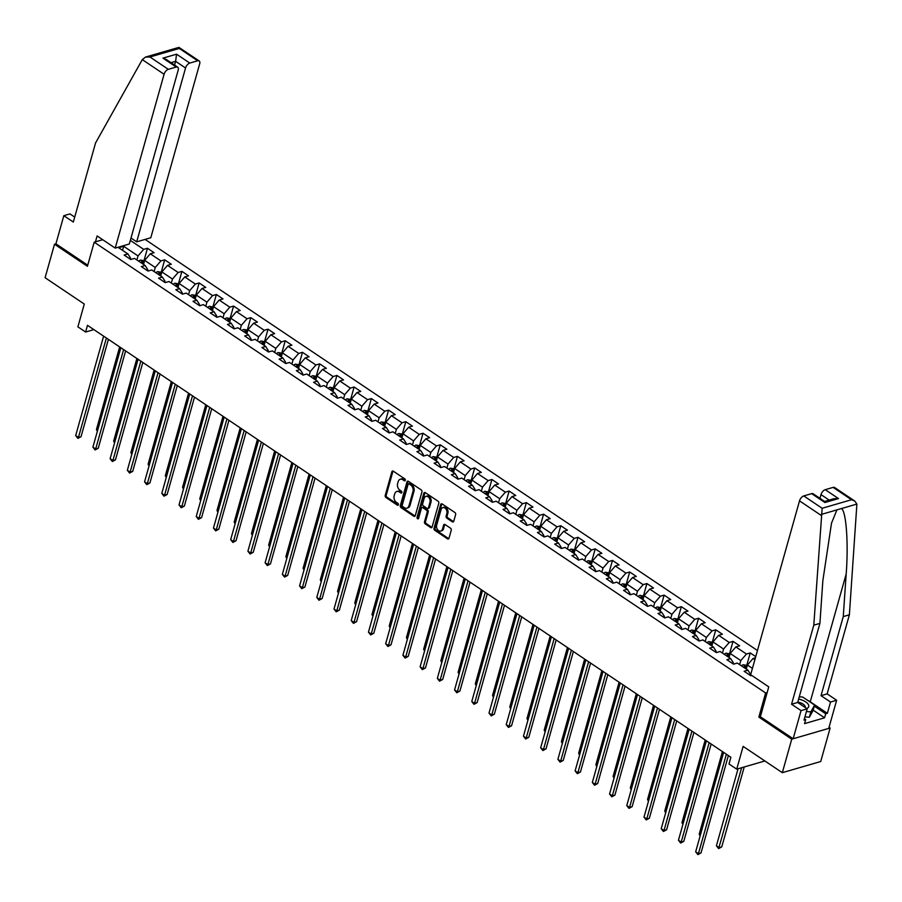 <?xml version="1.0" encoding="UTF-8"?>
<svg xmlns="http://www.w3.org/2000/svg" width="902" height="902" viewBox="0 0 902 902"><rect width="100%" height="100%" fill="white"/><g stroke="black" fill="none" stroke-linecap="round" stroke-linejoin="round"><path stroke-width="1.35" d="M405.325 480.338A1.071 0.778 -106.2 0 0 404.829 478.917L393.317 471.182A1.533 1.105 -106.2 0 0 391.863 471.769L385.21 495.457A1.533 1.105 -106.2 0 0 385.921 497.498L397.432 505.221A1.071 0.778 -106.2 0 0 397.951 503.384L396.463 502.38A4.905 3.54 -106.2 0 1 394.174 495.841L394.726 493.868A4.905 3.54 -106.2 0 1 396.835 491.489A4.905 3.54 -106.2 0 1 399.383 491.985L400.871 492.988A1.071 0.778 -106.2 0 0 401.39 491.15L399.902 490.147A4.905 3.54 -106.2 0 1 397.613 483.607L398.177 481.634A4.905 3.54 -106.2 0 1 400.274 479.255A4.905 3.54 -106.2 0 1 402.822 479.751L404.31 480.755A1.071 0.778 -106.2 0 0 405.325 480.338M452.308 521.818A1.533 1.105 -106.2 0 0 453.762 521.232L455.634 514.58A1.533 1.105 -106.2 0 0 454.924 512.539L442.138 503.959A1.533 1.105 -106.2 0 0 440.683 504.545L434.02 528.222A1.533 1.105 -106.2 0 0 434.741 530.275L447.527 538.855A1.533 1.105 -106.2 0 0 448.982 538.268L451.237 530.241A1.533 1.105 -106.2 0 0 450.515 528.2L445.047 524.524A1.533 1.105 -106.2 0 0 443.592 525.111L442.476 529.091A4.104 2.954 -106.2 0 1 440.717 531.075A4.104 2.954 -106.2 0 1 437.47 529.53A4.104 2.954 -106.2 0 1 436.681 525.201L441.055 509.607A4.104 2.954 -106.2 0 1 442.814 507.623A4.104 2.954 -106.2 0 1 446.062 509.168A4.104 2.954 -106.2 0 1 446.862 513.497L446.129 516.102A1.533 1.105 -106.2 0 0 446.84 518.143L452.308 521.818L453.345 521.514A1.533 1.105 -106.2 0 0 453.571 521.638M74.719 217.1L69.95 213.898L63.828 215.679L55.924 243.822L54.515 244.228L45.1 277.737L84.292 304.053L77.888 326.84L85.611 332.026L87.494 325.329L730.891 757.263L729.008 763.971L736.731 769.158L764.873 760.972M760.386 716.639L758.853 717.09L791.742 739.166L782.327 772.676L743.135 746.371L736.731 769.158M758.853 717.09L765.629 692.962L94.203 242.187L102.715 239.718M54.515 244.228L87.415 266.315L94.203 242.187M421.933 491.962A1.533 1.105 -106.2 0 0 421.223 489.91L408.437 481.33A1.533 1.105 -106.2 0 0 406.982 481.916L400.319 505.605A1.533 1.105 -106.2 0 0 401.04 507.646L413.826 516.226A1.533 1.105 -106.2 0 0 415.281 515.64L421.933 491.962M425.282 492.639L438.068 501.23A1.533 1.105 -106.2 0 1 438.789 503.271L432.126 526.948A1.533 1.105 -106.2 0 1 430.671 527.546L425.203 523.87A1.533 1.105 -106.2 0 1 424.492 521.83L427.187 512.223A1.533 1.105 -106.2 0 0 426.477 510.171L422.846 507.736A1.533 1.105 -106.2 0 0 421.392 508.322L418.584 518.323A1.071 0.778 -106.2 0 1 417.062 517.308L423.827 493.236A1.533 1.105 -106.2 0 1 425.282 492.639M791.742 739.166L830.133 728.004L820.719 761.513L782.327 772.676M767.174 692.51L765.629 692.962M757.454 650.522L145.087 239.413M751.738 675.429L750.746 675.722L744.116 671.28L747.905 670.175L737.306 663.06L733.518 664.165L726.899 659.712L730.676 658.618L720.089 651.503L716.301 652.597L709.671 648.155L713.459 647.05L702.861 639.935L699.073 641.04L692.454 636.587L696.243 635.493L685.644 628.378L681.856 629.472L675.226 625.03L679.014 623.925L668.416 616.81L664.627 617.915L658.009 613.473L661.797 612.368L651.199 605.253L647.411 606.358L640.781 601.905L644.569 600.8L633.971 593.685L630.182 594.79L623.564 590.348L627.352 589.243L616.754 582.128L612.965 583.233L606.347 578.78L610.124 577.686L599.526 570.56L595.748 571.665L589.119 567.223L592.907 566.118L582.309 559.003L578.52 560.108L571.902 555.655L575.69 554.561L565.092 547.446L561.303 548.54L554.674 544.098L558.462 542.993L547.864 535.878L544.075 536.983L537.457 532.53L541.245 531.436L530.647 524.321L526.858 525.415L520.228 520.973L524.017 519.868L513.418 512.753L509.63 513.858L503.012 509.416L506.8 508.311L496.201 501.196L492.413 502.301L485.795 497.848L489.572 496.743L478.973 489.628L475.196 490.733L468.566 486.291L472.355 485.186L461.756 478.071L457.968 479.176L451.35 474.723L455.138 473.618L444.539 466.503L440.751 467.608L434.121 463.166L437.91 462.061L427.311 454.946L423.523 456.051L416.904 451.598L420.693 450.504L410.094 443.389L406.306 444.483L399.676 440.041L403.465 438.936L392.866 431.821L389.078 432.926L382.459 428.473L386.248 427.379L375.649 420.264L371.861 421.358L365.242 416.916L369.019 415.811L358.421 408.696L354.644 409.801L348.014 405.359L351.803 404.254L341.204 397.139L337.416 398.233L330.797 393.791L334.574 392.686L323.987 385.571L320.199 386.676L313.569 382.234L317.357 381.129L306.759 374.014L302.971 375.119L296.352 370.666L300.14 369.561L289.542 362.446L285.754 363.551L279.124 359.109L282.912 358.004L272.314 350.889L268.525 351.994L261.907 347.541L265.695 346.447L255.097 339.332L251.308 340.426L244.679 335.984L248.467 334.879L237.869 327.764L234.092 328.869L227.462 324.416L231.25 323.322L220.652 316.207L216.863 317.301L210.245 312.859L214.022 311.754L203.424 304.639L199.646 305.744L193.017 301.291L196.805 300.197L186.207 293.082L182.418 294.176L175.8 289.734L179.588 288.629L168.99 281.514L165.201 282.619L158.572 278.177L162.36 277.072L151.761 269.957L147.973 271.062L141.355 266.609L145.143 265.504L134.545 258.389L130.756 259.494L124.126 255.052L127.915 253.947L118.004 247.295M130.339 240.394L143.689 249.358L147.477 248.253L154.095 252.707L150.307 253.8L160.906 260.915L164.694 259.821L171.324 264.263L167.535 265.368L178.134 272.483L181.922 271.378L188.541 275.832L184.752 276.925L195.351 284.04L199.139 282.946L205.769 287.388L201.98 288.493L212.579 295.608L216.367 294.503L222.986 298.945L219.197 300.05L229.796 307.165L233.584 306.071L240.203 310.513L236.425 311.618L247.024 318.733L250.801 317.628L257.431 322.07L253.642 323.175L264.241 330.29L268.029 329.185L274.648 333.639L270.859 334.743L281.458 341.858L285.246 340.753L291.876 345.195L288.088 346.3L298.686 353.415L302.474 352.31L309.093 356.764L305.304 357.857L315.903 364.983L319.691 363.878L326.321 368.32L322.533 369.425L333.131 376.54L336.92 375.435L343.538 379.889L339.75 380.982L350.348 388.097L354.136 387.003L360.755 391.445L356.978 392.55L367.576 399.665L371.353 398.56L377.983 403.014L374.195 404.107L384.793 411.222L388.582 410.128L395.2 414.57L391.412 415.675L402.01 422.79L405.799 421.685L412.428 426.127L408.64 427.232L419.238 434.347L423.027 433.242L429.645 437.695L425.857 438.8L436.455 445.915L440.244 444.81L446.873 449.252L443.085 450.357L453.683 457.472L457.472 456.367L464.09 460.821L460.302 461.914L470.9 469.04L474.689 467.935L481.318 472.377L477.53 473.482L488.129 480.597L491.906 479.492L498.535 483.946L494.747 485.039L505.345 492.154L509.134 491.06L515.752 495.502L511.975 496.607L522.562 503.722L526.351 502.617L532.981 507.071L529.192 508.164L539.791 515.279L543.579 514.185L550.197 518.627L546.409 519.732L557.008 526.847L560.796 525.742L567.426 530.184L563.637 531.289L574.236 538.404L578.024 537.299L584.643 541.752L580.854 542.857L591.453 549.972L595.241 548.867L601.871 553.309L598.082 554.414L608.681 561.529L612.469 560.424L619.088 564.877L615.299 565.982L625.898 573.097L629.686 571.992L636.305 576.434L632.527 577.539L643.126 584.654L646.903 583.549L653.533 588.003L649.744 589.096L660.343 596.211L664.131 595.117L670.75 599.559L666.961 600.664L677.56 607.779L681.348 606.674L687.978 611.128L684.19 612.221L694.788 619.336L698.576 618.242L705.195 622.684L701.406 623.789L712.005 630.904L715.793 629.799L722.423 634.241L718.635 635.346L729.233 642.461L733.022 641.367L739.64 645.809L735.852 646.914L746.45 654.029L750.238 652.924L755.741 656.622M755.414 657.795L753.08 658.471L754.884 659.678M752.426 668.405L747.42 665.045L746.281 669.081M750.25 675.395L750.543 674.335L747.905 670.175M747.42 665.045L753.08 658.471M729.064 657.524L730.192 653.476L740.79 660.591L739.663 664.639M733.022 663.827L733.326 662.767L730.676 658.618M740.79 660.591L746.45 654.029M730.192 653.476L735.852 646.914M711.836 645.967L712.975 641.92L723.573 649.034L722.434 653.082M715.805 652.27L716.098 651.21L713.459 647.05M723.573 649.034L729.233 642.461M712.975 641.92L718.635 635.346M694.619 634.399L695.758 630.351L706.356 637.466L705.217 641.514M698.588 640.713L698.881 639.642L696.243 635.493M706.356 637.466L712.005 630.904M695.758 630.351L701.406 623.789M677.391 622.842L678.529 618.795L689.128 625.909L687.989 629.957M681.36 629.145L681.664 628.085L679.014 623.925M689.128 625.909L694.788 619.336M678.529 618.795L684.19 612.221M660.174 611.274L661.313 607.226L671.911 614.352L670.772 618.389M664.143 617.588L664.436 616.517L661.797 612.368M671.911 614.352L677.56 607.779M661.313 607.226L666.961 600.664M642.946 599.717L644.084 595.67L654.683 602.784L653.544 606.832M646.914 606.02L647.219 604.96L644.569 600.8M654.683 602.784L660.343 596.211M644.084 595.67L649.744 589.096M625.729 588.149L626.867 584.113L637.466 591.227L636.327 595.264M629.697 594.463L629.991 593.392L627.352 589.243M637.466 591.227L643.126 584.654M626.867 584.113L632.527 577.539M608.512 576.592L609.639 572.544L620.238 579.659L619.11 583.707M612.469 582.895L612.774 581.835L610.124 577.686M620.238 579.659L625.898 573.097M609.639 572.544L615.299 565.982M591.284 565.024L592.422 560.988L603.021 568.102L601.882 572.15M595.252 571.338L595.546 570.267L592.907 566.118M603.021 568.102L608.681 561.529M592.422 560.988L598.082 554.414M574.067 553.467L575.205 549.419L585.804 556.534L584.665 560.582M578.024 559.77L578.329 558.71L575.69 554.561M585.804 556.534L591.453 549.972M575.205 549.419L580.854 542.857M556.838 541.91L557.977 537.863L568.576 544.977L567.437 549.025M560.807 548.213L561.112 547.153L558.462 542.993M568.576 544.977L574.236 538.404M557.977 537.863L563.637 531.289M539.621 530.342L540.76 526.294L551.359 533.409L550.22 537.457M543.59 536.645L543.883 535.585L541.245 531.436M551.359 533.409L557.008 526.847M540.76 526.294L546.409 519.732M522.393 518.785L523.532 514.738L534.131 521.852L532.992 525.9M526.362 525.088L526.667 524.028L524.017 519.868M534.131 521.852L539.791 515.279M523.532 514.738L529.192 508.164M505.176 507.217L506.315 503.169L516.914 510.284L515.775 514.332M509.145 513.531L509.438 512.46L506.8 508.311M516.914 510.284L522.562 503.722M506.315 503.169L511.975 496.607M487.959 495.66L489.087 491.613L499.685 498.727L498.547 502.775M491.917 501.963L492.221 500.903L489.572 496.743M499.685 498.727L505.345 492.154M489.087 491.613L494.747 485.039M470.731 484.092L471.87 480.056L482.469 487.17L481.33 491.207M474.7 490.406L474.993 489.335L472.355 485.186M482.469 487.17L488.129 480.597M471.87 480.056L477.53 473.482M453.514 472.535L454.653 468.488L465.24 475.602L464.113 479.65M457.472 478.838L457.776 477.778L455.138 473.618M465.24 475.602L470.9 469.04M454.653 468.488L460.302 461.914M436.286 460.967L437.425 456.931L448.023 464.045L446.885 468.082M440.255 467.281L440.559 466.21L437.91 462.061M448.023 464.045L453.683 457.472M437.425 456.931L443.085 450.357M419.069 449.41L420.208 445.362L430.806 452.477L429.668 456.525M423.038 455.713L423.331 454.653L420.693 450.504M430.806 452.477L436.455 445.915M420.208 445.362L425.857 438.8M401.841 437.853L402.98 433.806L413.578 440.92L412.44 444.968M405.81 444.156L406.114 443.096L403.465 438.936M413.578 440.92L419.238 434.347M402.98 433.806L408.64 427.232M384.624 426.285L385.763 422.237L396.361 429.352L395.223 433.4M388.593 432.588L388.886 431.528L386.248 427.379M396.361 429.352L402.01 422.79M385.763 422.237L391.412 415.675M367.396 414.728L368.535 410.681L379.133 417.795L377.994 421.843M371.365 421.031L371.669 419.971L369.019 415.811M379.133 417.795L384.793 411.222M368.535 410.681L374.195 404.107M350.179 403.16L351.318 399.112L361.916 406.227L360.777 410.275M354.148 409.474L354.441 408.403L351.803 404.254M361.916 406.227L367.576 399.665M351.318 399.112L356.978 392.55M332.962 391.603L334.09 387.556L344.688 394.67L343.561 398.718M336.92 397.906L337.224 396.846L334.574 392.686M344.688 394.67L350.348 388.097M334.09 387.556L339.75 380.982M315.734 380.035L316.873 375.999L327.471 383.113L326.332 387.15M319.703 386.349L319.996 385.278L317.357 381.129M327.471 383.113L333.131 376.54M316.873 375.999L322.533 369.425M298.517 368.478L299.656 364.431L310.254 371.545L309.115 375.593M302.486 374.781L302.779 373.721L300.14 369.561M310.254 371.545L315.903 364.983M299.656 364.431L305.304 357.857M281.289 356.91L282.427 352.874L293.026 359.988L291.887 364.025M285.257 363.224L285.562 362.153L282.912 358.004M293.026 359.988L298.686 353.415M282.427 352.874L288.088 346.3M264.072 345.353L265.211 341.306L275.809 348.42L274.67 352.468M268.041 351.656L268.334 350.596L265.695 346.447M275.809 348.42L281.458 341.858M265.211 341.306L270.859 334.743M246.844 333.796L247.982 329.749L258.581 336.863L257.442 340.911M250.812 340.099L251.117 339.039L248.467 334.879M258.581 336.863L264.241 330.29M247.982 329.749L253.642 323.175M229.627 322.228L230.765 318.18L241.364 325.295L240.225 329.343M233.595 328.531L233.889 327.471L231.25 323.322M241.364 325.295L247.024 318.733M230.765 318.18L236.425 311.618M212.41 310.671L213.537 306.624L224.136 313.738L223.008 317.786M216.367 316.974L216.672 315.914L214.022 311.754M224.136 313.738L229.796 307.165M213.537 306.624L219.197 300.05M195.182 299.103L196.32 295.055L206.919 302.17L205.78 306.218M199.15 305.417L199.443 304.346L196.805 300.197M206.919 302.17L212.579 295.608M196.32 295.055L201.98 288.493M177.965 287.546L179.103 283.499L189.702 290.613L188.563 294.661M181.922 293.849L182.227 292.789L179.588 288.629M189.702 290.613L195.351 284.04M179.103 283.499L184.752 276.925M160.736 275.978L161.875 271.93L172.474 279.056L171.335 283.093M164.705 282.292L165.01 281.221L162.36 277.072M172.474 279.056L178.134 272.483M161.875 271.93L167.535 265.368M143.519 264.421L144.658 260.374L155.257 267.488L154.118 271.536M147.488 270.724L147.781 269.664L145.143 265.504M155.257 267.488L160.906 260.915M144.658 260.374L150.307 253.8M122.537 250.339L123.675 246.291L138.029 255.931L136.89 259.968M130.26 259.167L130.564 258.096L127.915 253.947M138.029 255.931L143.689 249.358M118.681 247.746L123.675 246.291L123.766 245.615M830.133 728.004L829.051 727.271M85.611 332.026L93.887 329.613M144.038 260.475L147.477 248.253M161.266 272.043L164.694 259.821M178.483 283.6L181.922 271.378M195.7 295.168L199.139 282.946M212.928 306.725L216.367 294.503M230.145 318.282L233.584 306.071M247.374 329.85L250.801 317.628M264.59 341.407L268.029 329.185M281.819 352.975L285.246 340.753M299.036 364.532L302.474 352.31M316.252 376.1L319.691 363.878M333.481 387.657L336.92 375.435M350.698 399.225L354.136 387.003M367.926 410.782L371.353 398.56M385.143 422.35L388.582 410.128M402.371 433.907L405.799 421.685M419.588 445.464L423.027 433.242M436.816 457.032L440.244 444.81M454.033 468.589L457.472 456.367M471.25 480.157L474.689 467.935M488.478 491.714L491.906 479.492M505.695 503.282L509.134 491.06M522.923 514.839L526.351 502.617M540.14 526.407L543.579 514.185M557.368 537.964L560.796 525.742M574.585 549.521L578.024 537.299M591.802 561.089L595.241 548.867M609.03 572.646L612.469 560.424M626.247 584.214L629.686 571.992M643.476 595.771L646.903 583.549M660.692 607.339L664.131 595.117M677.921 618.896L681.348 606.674M695.138 630.464L698.576 618.242M712.354 642.021L715.793 629.799M729.583 653.578L733.022 641.367M746.8 665.146L750.238 652.924M405.302 480.416L403.859 479.447A4.905 3.54 -106.2 0 0 401.311 478.951L400.274 479.255M396.835 491.489L397.872 491.184A4.905 3.54 -106.2 0 1 400.42 491.691L401.864 492.661M393.092 471.058A1.533 1.105 -106.2 0 0 392.9 471.464L386.248 495.153A1.533 1.105 -106.2 0 0 386.958 497.194L398.425 504.894M408.211 481.217A1.533 1.105 -106.2 0 0 408.02 481.612L401.356 505.3A1.533 1.105 -106.2 0 0 402.078 507.341L414.864 515.921A1.533 1.105 -106.2 0 0 415.089 516.045M409.102 483.968A1.071 0.778 -106.2 0 0 408.087 484.385L402.247 505.176A1.071 0.778 -106.2 0 0 402.743 506.597L404.322 507.657A4.905 3.54 -106.2 0 0 406.87 508.153A4.905 3.54 -106.2 0 0 408.967 505.774L412.958 491.567A4.905 3.54 -106.2 0 0 410.681 485.028L409.102 483.968L410.139 483.675A1.071 0.778 -106.2 0 0 409.587 483.562L408.55 483.867M406.87 508.153L407.907 507.849A4.905 3.54 -106.2 0 0 410.004 505.47L408.967 505.774M410.139 483.675L411.718 484.724A4.905 3.54 -106.2 0 1 413.995 491.263L410.004 505.47M422.046 507.589L423.083 507.285A1.533 1.105 -106.2 0 1 423.884 507.443L427.514 509.878A1.533 1.105 -106.2 0 1 428.224 511.919L425.53 521.525A1.533 1.105 -106.2 0 0 426.24 523.566L431.708 527.242A1.533 1.105 -106.2 0 0 431.934 527.354M425.056 492.526A1.533 1.105 -106.2 0 0 424.865 492.932L418.1 517.004A1.071 0.778 -106.2 0 0 418.551 518.402M429.983 502.256A4.104 2.954 -106.2 0 0 429.194 497.915A4.104 2.954 -106.2 0 0 425.947 496.371A4.104 2.954 -106.2 0 0 424.188 498.366L422.643 503.857A1.533 1.105 -106.2 0 0 423.365 505.898L426.996 508.333A1.533 1.105 -106.2 0 0 428.45 507.747L429.983 502.256L431.021 501.952A4.104 2.954 -106.2 0 0 430.231 497.611A4.104 2.954 -106.2 0 0 426.984 496.066L425.947 496.371M427.785 508.491L428.822 508.187A1.533 1.105 -106.2 0 0 429.487 507.443L428.45 507.747M431.021 501.952L429.487 507.443M442.814 507.623L443.852 507.319A4.104 2.954 -106.2 0 1 447.099 508.863A4.104 2.954 -106.2 0 1 447.899 513.193L447.166 515.797A1.533 1.105 -106.2 0 0 447.877 517.838L453.345 521.514M440.717 531.075L441.755 530.782A4.104 2.954 -106.2 0 0 443.513 528.786L442.476 529.091M444.821 524.4A1.533 1.105 -106.2 0 0 444.63 524.806L443.513 528.786M441.912 503.835A1.533 1.105 -106.2 0 0 441.721 504.241L435.057 527.929A1.533 1.105 -106.2 0 0 435.779 529.97L448.565 538.55A1.533 1.105 -106.2 0 0 448.79 538.674M144.534 260.813L140.475 260.08A4.138 2.165 123.9 0 0 138.728 261.208M142.155 263.497A4.138 2.165 -56.1 0 1 143.068 262.775L141.749 261.884A4.138 2.165 123.9 0 0 140.825 262.617M119.662 346.92L96.435 429.544L97.63 430.344M97.36 431.28L96.435 429.544M106.391 338.013L78.44 437.436L75.678 435.587L103.629 336.153M108.398 339.355L81.033 436.681L78.44 437.436L77.899 438.395L75.678 435.587M81.033 436.681L77.899 438.395M806.681 708.498A10.147 4.589 15.7 0 0 808.384 704.575A10.147 4.589 15.7 0 0 798.642 699.073M805.148 707.472A6.945 3.146 15.7 0 0 805.193 707.337A6.945 3.146 15.7 0 0 804.956 705.939A6.945 3.146 15.7 0 0 797.796 702.083M799.285 696.795L802.69 697.043L814.607 705.048L813.108 710.415L809.365 717.237L804.911 716.898M814.607 705.048L810.875 711.87L806.422 711.531M809.365 717.237L810.875 711.87M142.291 59.622L145.47 57.097L149.946 56.984L168.324 69.33A4.679 2.458 123.9 0 0 164.085 74.257L142.291 59.622L95.556 142.967L73.321 222.05L63.828 215.679M131.004 238.038L136.687 241.849L150.803 237.745L199.669 63.895A4.679 2.458 123.9 0 0 199.162 60.919A4.679 2.458 123.9 0 0 197.685 60.784L189.803 63.072A4.679 2.458 123.9 0 0 185.553 68L175.619 61.336L176.555 54.188L189.803 63.072M136.687 241.849L185.553 68M95.454 241.826L97.112 235.952L115.219 248.106L129.324 243.991L178.19 70.153A4.679 2.458 123.9 0 0 177.694 67.165A4.679 2.458 123.9 0 0 176.206 67.03L168.324 69.33M115.219 248.106L164.085 74.257M55.924 243.822L87.731 265.188M174.571 65.068L175.619 61.336L171.008 62.678M176.206 67.03L162.958 58.134L166.205 59.453L177.694 67.165M197.685 60.784L179.306 48.449L178.246 48.46M199.162 60.919L178.9 47.378L145.47 57.097M807.064 699.986A17.566 7.938 -164.3 0 1 810.244 701.812L827.359 713.302L830.528 702.038L821.034 695.668L843.257 616.585L849.38 614.803L856.889 504.071L854.746 501.038L851.511 499.731L833.121 487.384A4.679 2.458 -56.1 0 1 834.609 487.52L854.746 501.038M843.257 616.585L846.177 573.976C848.579 543.613 846.223 511.073 841.442 508.559L836.921 509.878L831.509 523.149L822.838 580.775L819.918 623.383L797.684 702.466L807.177 708.837L804.02 720.089L805.678 719.616L804.539 723.629L824.563 717.812L825.702 713.786L814.303 706.142M830.528 702.038L836.639 700.256L828.735 728.41L793.151 738.761L760.363 716.752L768.763 686.862L750.656 674.707L799.522 500.858A4.679 2.458 -56.1 0 1 803.761 495.931L811.653 493.642A4.679 2.458 -56.1 0 1 813.13 493.766L824.62 501.478L824.902 502.527L811.653 493.642M821.034 695.668L827.145 693.886L836.639 700.256M849.38 614.803L827.145 693.886M803.761 495.931L822.15 508.277L813.796 625.165L791.561 704.236L801.055 710.618L807.177 708.837M801.055 710.618L793.151 738.761M827.359 713.302L825.702 713.786M791.561 704.236L797.684 702.466M813.796 625.165L819.918 623.383M829.175 500.103L821 494.612A4.679 2.458 -56.1 0 1 825.24 489.685L833.121 487.384M821 494.612L819.952 498.344M804.392 718.747L805.678 719.616M824.563 717.812L813.176 710.156M825.24 489.685L838.488 498.58L834.012 498.693L824.563 501.444M161.751 272.37L157.692 271.637A4.138 2.165 123.9 0 0 155.945 272.765M159.372 275.065A4.138 2.165 -56.1 0 1 160.297 274.332L158.966 273.441A4.138 2.165 123.9 0 0 158.053 274.174M136.879 358.477L113.652 441.112L114.847 441.912M114.588 442.837L113.652 441.112M178.979 283.927L174.92 283.205A4.138 2.165 123.9 0 0 173.173 284.333M176.589 286.622A4.138 2.165 -56.1 0 1 177.514 285.889L176.194 285.009A4.138 2.165 123.9 0 0 175.27 285.731M154.107 370.045L130.88 452.669L132.064 453.469M131.805 454.394L130.88 452.669M123.608 349.57L95.668 448.993L92.906 447.144L120.857 347.721M125.615 350.912L98.262 448.238L95.668 448.993L95.127 449.951L92.906 447.144M98.262 448.238L95.127 449.951M140.836 361.138L112.885 460.561L110.123 458.701L138.074 359.278M142.832 362.48L115.479 459.806L112.885 460.561L112.344 461.52L110.123 458.701M115.479 459.806L112.344 461.52M196.196 295.495L192.137 294.762A4.138 2.165 123.9 0 0 190.39 295.89M193.817 298.19A4.138 2.165 -56.1 0 1 194.731 297.457L193.411 296.566A4.138 2.165 123.9 0 0 192.487 297.299M171.324 381.602L148.097 464.226L149.292 465.037M149.033 465.962L148.097 464.226M213.424 307.052L209.365 306.33A4.138 2.165 123.9 0 0 207.618 307.447M211.034 309.747A4.138 2.165 -56.1 0 1 211.959 309.014L210.628 308.123A4.138 2.165 123.9 0 0 209.715 308.856M188.541 393.159L165.314 475.794L166.509 476.594M166.25 477.519L165.314 475.794M230.641 318.62L226.582 317.887A4.138 2.165 123.9 0 0 224.835 319.015M228.262 321.315A4.138 2.165 -56.1 0 1 229.176 320.582L227.856 319.691A4.138 2.165 123.9 0 0 226.932 320.424M205.769 404.727L182.542 487.351L183.737 488.151M183.478 489.087L182.542 487.351M158.053 372.695L130.102 472.118L127.351 470.269L155.291 370.846M160.06 374.037L132.707 471.363L130.102 472.118L129.572 473.076L127.351 470.269M132.707 471.363L129.572 473.076M175.281 384.252L147.33 483.686L144.568 481.826L172.519 382.403M177.277 385.605L149.924 482.931L147.33 483.686L146.789 484.645L144.568 481.826M149.924 482.931L146.789 484.645M192.498 395.82L164.547 495.243L161.796 493.394L189.736 393.971M194.505 397.162L167.141 494.488L164.547 495.243L164.006 496.201L161.796 493.394M167.141 494.488L164.006 496.201M247.858 330.177L243.799 329.455A4.138 2.165 123.9 0 0 242.063 330.572M245.479 332.872A4.138 2.165 -56.1 0 1 246.404 332.139L245.073 331.248A4.138 2.165 123.9 0 0 244.16 331.981M222.986 416.284L199.759 498.919L200.954 499.719M200.695 500.644L199.759 498.919M209.715 407.377L181.776 506.811L179.013 504.951L206.964 405.528M211.722 408.73L184.369 506.056L181.776 506.811L181.234 507.77L179.013 504.951M184.369 506.056L181.234 507.77M265.087 341.745L261.028 341.012A4.138 2.165 123.9 0 0 259.28 342.14M262.707 344.44A4.138 2.165 -56.1 0 1 263.621 343.707L262.302 342.816A4.138 2.165 123.9 0 0 261.377 343.549M240.214 427.852L216.987 510.476L218.183 511.276M217.912 512.212L216.987 510.476M226.943 418.945L198.992 518.368L196.23 516.519L224.181 417.085M228.95 420.287L201.586 517.613L198.992 518.368L198.451 519.327L196.23 516.519M201.586 517.613L198.451 519.327M282.303 353.302L278.244 352.581A4.138 2.165 123.9 0 0 276.508 353.697M279.924 355.997A4.138 2.165 -56.1 0 1 280.849 355.264L279.519 354.373A4.138 2.165 123.9 0 0 278.605 355.106M257.431 439.409L234.204 522.044L235.399 522.844M235.14 523.769L234.204 522.044M244.16 430.502L216.221 529.925L213.458 528.076L241.409 428.653M246.167 431.844L218.814 529.181L216.221 529.925L215.679 530.895L213.458 528.076M218.814 529.181L215.679 530.895M299.532 364.87L295.473 364.137A4.138 2.165 123.9 0 0 293.725 365.265M297.141 367.554A4.138 2.165 -56.1 0 1 298.066 366.832L296.747 365.941A4.138 2.165 123.9 0 0 295.822 366.674M274.659 450.977L251.432 533.601L252.616 534.401M252.357 535.337L251.432 533.601M261.388 442.07L233.438 541.493L230.675 539.644L258.626 440.21M263.384 443.412L236.031 540.738L233.438 541.493L232.896 542.452L230.675 539.644M236.031 540.738L232.896 542.452M316.749 376.427L312.69 375.706A4.138 2.165 123.9 0 0 310.942 376.822M314.37 379.122A4.138 2.165 -56.1 0 1 315.294 378.389L313.964 377.498A4.138 2.165 123.9 0 0 313.039 378.231M291.876 462.534L268.649 545.169L269.845 545.969M269.585 546.894L268.649 545.169M278.605 453.627L250.666 553.05L247.903 551.201L275.843 451.778M280.612 454.969L253.259 552.295L250.666 553.05L250.125 554.02L247.903 551.201M253.259 552.295L250.125 554.02M333.977 387.995L329.918 387.262A4.138 2.165 123.9 0 0 328.17 388.39M331.586 390.679A4.138 2.165 -56.1 0 1 332.511 389.946L331.181 389.066A4.138 2.165 123.9 0 0 330.267 389.788M309.093 474.102L285.866 556.726L287.061 557.526M286.802 558.462L285.866 556.726M295.833 465.195L267.883 564.618L265.12 562.758L293.071 463.335M297.829 466.537L270.476 563.863L267.883 564.618L267.342 565.577L265.12 562.758M270.476 563.863L267.342 565.577M351.194 399.552L347.135 398.819A4.138 2.165 123.9 0 0 345.387 399.947M348.815 402.247A4.138 2.165 -56.1 0 1 349.728 401.514L348.409 400.623A4.138 2.165 123.9 0 0 347.484 401.356M326.321 485.659L303.095 568.283L304.29 569.094M304.03 570.019L303.095 568.283M313.05 476.752L285.1 576.175L282.349 574.326L310.288 474.903M315.057 478.094L287.693 575.42L285.1 576.175L284.57 577.133L282.349 574.326M287.693 575.42L284.57 577.133M368.411 411.109L364.352 410.387A4.138 2.165 123.9 0 0 362.615 411.504M366.032 413.804A4.138 2.165 -56.1 0 1 366.956 413.071L365.626 412.18A4.138 2.165 123.9 0 0 364.712 412.913M343.538 497.216L320.311 579.851L321.507 580.651M321.247 581.576L320.311 579.851M330.279 488.309L302.328 587.743L299.565 585.883L327.516 486.46M332.274 489.662L304.921 586.988L302.328 587.743L301.787 588.702L299.565 585.883M304.921 586.988L301.787 588.702M385.639 422.677L381.58 421.944A4.138 2.165 123.9 0 0 379.832 423.072M383.26 425.372A4.138 2.165 -56.1 0 1 384.173 424.639L382.854 423.748A4.138 2.165 123.9 0 0 381.929 424.481M360.766 508.784L337.54 591.408L338.735 592.208M338.475 593.144L337.54 591.408M347.495 499.877L319.545 599.3L316.782 597.451L344.733 498.028M349.502 501.219L322.138 598.545L319.545 599.3L319.004 600.258L316.782 597.451M322.138 598.545L319.004 600.258M402.856 434.234L398.797 433.512A4.138 2.165 123.9 0 0 397.06 434.629M400.477 436.929A4.138 2.165 -56.1 0 1 401.401 436.196L400.071 435.305A4.138 2.165 123.9 0 0 399.158 436.038M377.983 520.341L354.757 602.976L355.952 603.776M355.692 604.701L354.757 602.976M364.712 511.434L336.773 610.868L334.011 609.008L361.961 509.585M366.719 512.787L339.366 610.113L336.773 610.868L336.232 611.827L334.011 609.008M339.366 610.113L336.232 611.827M420.084 445.802L416.025 445.069A4.138 2.165 123.9 0 0 414.277 446.197M417.705 448.497A4.138 2.165 -56.1 0 1 418.618 447.764L417.299 446.873A4.138 2.165 123.9 0 0 416.374 447.606M395.211 531.909L371.985 614.533L373.18 615.333M372.909 616.269L371.985 614.533M381.941 523.002L353.99 622.425L351.228 620.576L379.178 521.142M383.948 524.344L356.583 621.67L353.99 622.425L353.449 623.383L351.228 620.576M356.583 621.67L353.449 623.383M437.301 457.359L433.242 456.637A4.138 2.165 123.9 0 0 431.494 457.754M434.922 460.054A4.138 2.165 -56.1 0 1 435.846 459.321L434.516 458.43A4.138 2.165 123.9 0 0 433.591 459.163M412.428 543.466L389.202 626.101L390.397 626.901M390.138 627.826L389.202 626.101M399.158 534.559L371.218 633.982L368.456 632.133L396.395 532.71M401.164 535.912L373.811 633.238L371.218 633.982L370.677 634.952L368.456 632.133M373.811 633.238L370.677 634.952M454.529 468.927L450.47 468.194A4.138 2.165 123.9 0 0 448.722 469.322M452.139 471.611A4.138 2.165 -56.1 0 1 453.063 470.889L451.733 469.998A4.138 2.165 123.9 0 0 450.82 470.731M429.645 555.034L406.43 637.658L407.614 638.458M407.354 639.394L406.43 637.658M416.386 546.127L388.435 645.55L385.673 643.701L413.623 544.267M418.381 547.469L391.028 644.795L388.435 645.55L387.894 646.508L385.673 643.701M391.028 644.795L387.894 646.508M471.746 480.484L467.687 479.763A4.138 2.165 123.9 0 0 465.939 480.879M469.367 483.179A4.138 2.165 -56.1 0 1 470.28 482.446L468.961 481.555A4.138 2.165 123.9 0 0 468.037 482.288M446.873 566.591L423.647 649.226L424.842 650.026M424.583 650.951L423.647 649.226M433.603 557.684L405.652 657.107L402.901 655.258L430.84 555.835M435.61 559.026L408.245 656.352L405.652 657.107L405.122 658.077L402.901 655.258M408.245 656.352L405.122 658.077M488.974 492.052L484.904 491.319A4.138 2.165 123.9 0 0 483.168 492.447M486.584 494.736A4.138 2.165 -56.1 0 1 487.508 494.003L486.178 493.123A4.138 2.165 123.9 0 0 485.265 493.845M464.09 578.159L440.864 660.783L442.059 661.583M441.8 662.519L440.864 660.783M450.831 569.252L422.88 668.675L420.118 666.826L448.068 567.392M452.827 570.594L425.473 667.92L422.88 668.675L422.339 669.634L420.118 666.826M425.473 667.92L422.339 669.634M506.191 503.609L502.132 502.876A4.138 2.165 123.9 0 0 500.385 504.004M503.812 506.304A4.138 2.165 -56.1 0 1 504.725 505.571L503.406 504.68A4.138 2.165 123.9 0 0 502.482 505.413M481.318 589.716L458.092 672.34L459.287 673.151M459.028 674.076L458.092 672.34M468.048 580.809L440.097 680.232L437.346 678.383L465.285 578.96M470.055 582.151L442.69 679.477L440.097 680.232L439.556 681.19L437.346 678.383M442.69 679.477L439.556 681.19M523.408 515.166L519.349 514.444A4.138 2.165 123.9 0 0 517.613 515.561M521.029 517.861A4.138 2.165 -56.1 0 1 521.954 517.128L520.623 516.237A4.138 2.165 123.9 0 0 519.71 516.97M498.535 601.273L475.309 683.908L476.504 684.708M476.245 685.633L475.309 683.908M485.265 592.366L457.325 691.8L454.563 689.94L482.514 590.517M487.272 593.719L459.919 691.045L457.325 691.8L456.784 692.759L454.563 689.94M459.919 691.045L456.784 692.759M540.636 526.734L536.577 526.001A4.138 2.165 123.9 0 0 534.83 527.129M538.257 529.429A4.138 2.165 -56.1 0 1 539.17 528.696L537.851 527.805A4.138 2.165 123.9 0 0 536.927 528.538M515.764 612.841L492.537 695.465L493.732 696.265M493.462 697.201L492.537 695.465M502.493 603.934L474.542 703.357L471.78 701.508L499.731 602.085M504.5 605.276L477.135 702.602L474.542 703.357L474.001 704.315L471.78 701.508M477.135 702.602L474.001 704.315M557.853 538.291L553.794 537.569A4.138 2.165 123.9 0 0 552.047 538.686M555.474 540.986A4.138 2.165 -56.1 0 1 556.399 540.253L555.068 539.362A4.138 2.165 123.9 0 0 554.144 540.095M532.981 624.398L509.754 707.033L510.949 707.833M510.69 708.758L509.754 707.033M519.71 615.491L491.77 714.925L489.008 713.065L516.959 613.642M521.717 616.844L494.364 714.17L491.77 714.925L491.229 715.884L489.008 713.065M494.364 714.17L491.229 715.884M575.081 549.859L571.022 549.126A4.138 2.165 123.9 0 0 569.275 550.254M572.691 552.554A4.138 2.165 -56.1 0 1 573.616 551.821L572.296 550.93A4.138 2.165 123.9 0 0 571.372 551.663M550.209 635.966L526.982 718.59L528.166 719.39M527.907 720.326L526.982 718.59M536.938 627.059L508.987 726.482L506.225 724.633L534.176 625.199M538.934 628.401L511.581 725.727L508.987 726.482L508.446 727.44L506.225 724.633M511.581 725.727L508.446 727.44M592.298 561.416L588.239 560.694A4.138 2.165 123.9 0 0 586.492 561.811M589.919 564.111A4.138 2.165 -56.1 0 1 590.833 563.378L589.513 562.487A4.138 2.165 123.9 0 0 588.589 563.22M567.426 647.523L544.199 730.158L545.394 730.958M545.135 731.883L544.199 730.158M554.155 638.616L526.204 738.05L523.453 736.19L551.393 636.767M556.162 639.969L528.798 737.295L526.204 738.05L525.674 739.009L523.453 736.19M528.798 737.295L525.674 739.009M609.526 572.984L605.467 572.251A4.138 2.165 123.9 0 0 603.72 573.379M607.136 575.679A4.138 2.165 -56.1 0 1 608.061 574.946L606.73 574.055A4.138 2.165 123.9 0 0 605.817 574.788M584.643 659.091L561.416 741.715L562.611 742.515M562.352 743.451L561.416 741.715M571.383 650.184L543.432 749.607L540.67 747.758L568.621 648.324M573.379 651.526L546.026 748.852L543.432 749.607L542.891 750.565L540.67 747.758M546.026 748.852L542.891 750.565M626.743 584.541L622.684 583.819A4.138 2.165 123.9 0 0 620.937 584.936M624.364 587.236A4.138 2.165 -56.1 0 1 625.278 586.503L623.958 585.612A4.138 2.165 123.9 0 0 623.034 586.345M601.871 670.648L578.644 753.283L579.839 754.083M579.58 755.008L578.644 753.283M588.6 661.741L560.649 761.164L557.898 759.315L585.838 659.892M590.607 663.083L563.243 760.409L560.649 761.164L560.108 762.134L557.898 759.315M563.243 760.409L560.108 762.134M643.96 596.109L639.901 595.376A4.138 2.165 123.9 0 0 638.165 596.504M641.581 598.793A4.138 2.165 -56.1 0 1 642.506 598.071L641.175 597.18A4.138 2.165 123.9 0 0 640.262 597.913M619.088 682.216L595.861 764.84L597.056 765.64M596.797 766.576L595.861 764.84M605.817 673.309L577.878 772.732L575.115 770.883L603.066 671.449M607.824 674.651L580.471 771.977L577.878 772.732L577.336 773.691L575.115 770.883M580.471 771.977L577.336 773.691M661.189 607.666L657.13 606.933A4.138 2.165 123.9 0 0 655.382 608.061M658.81 610.361A4.138 2.165 -56.1 0 1 659.723 609.628L658.404 608.737A4.138 2.165 123.9 0 0 657.479 609.47M636.316 693.773L613.089 776.408L614.285 777.208M614.014 778.133L613.089 776.408M623.045 684.866L595.094 784.289L592.332 782.44L620.283 683.017M625.052 686.208L597.688 783.534L595.094 784.289L594.553 785.247L592.332 782.44M597.688 783.534L594.553 785.247M678.405 619.223L674.346 618.501A4.138 2.165 123.9 0 0 672.61 619.629M676.026 621.918A4.138 2.165 -56.1 0 1 676.951 621.185L675.621 620.305A4.138 2.165 123.9 0 0 674.707 621.027M653.533 705.341L630.306 787.965L631.501 788.765M631.242 789.69L630.306 787.965M640.262 696.423L612.323 795.857L609.56 793.997L637.511 694.574M642.269 697.776L614.916 795.102L612.323 795.857L611.782 796.816L609.56 793.997M614.916 795.102L611.782 796.816M695.634 630.791L691.575 630.058A4.138 2.165 123.9 0 0 689.827 631.186M693.243 633.486A4.138 2.165 -56.1 0 1 694.168 632.753L692.849 631.862A4.138 2.165 123.9 0 0 691.924 632.595M670.761 716.898L647.535 799.522L648.718 800.322M648.459 801.258L647.535 799.522M657.49 707.991L629.54 807.414L626.777 805.565L654.728 706.142M659.486 709.333L632.133 806.659L629.54 807.414L628.998 808.372L626.777 805.565M632.133 806.659L628.998 808.372M712.851 642.348L708.792 641.626A4.138 2.165 123.9 0 0 707.044 642.743M710.472 645.043A4.138 2.165 -56.1 0 1 711.396 644.31L710.066 643.419A4.138 2.165 123.9 0 0 709.141 644.152M687.978 728.455L664.751 811.09L665.947 811.89M665.687 812.815L664.751 811.09M674.707 719.548L646.757 818.982L644.005 817.122L671.945 717.699M676.714 720.901L649.361 818.227L646.757 818.982L646.227 819.941L644.005 817.122M649.361 818.227L646.227 819.941M730.079 653.916L726.02 653.183A4.138 2.165 123.9 0 0 724.272 654.311M727.688 656.611A4.138 2.165 -56.1 0 1 728.613 655.878L727.283 654.987A4.138 2.165 123.9 0 0 726.369 655.72M705.195 740.023L681.968 822.647L683.164 823.447M682.904 824.383L681.968 822.647M691.935 731.116L663.985 830.539L661.222 828.69L689.173 729.256M693.931 732.458L666.578 829.784L663.985 830.539L663.444 831.497L661.222 828.69M666.578 829.784L663.444 831.497M747.296 665.473L743.237 664.751A4.138 2.165 123.9 0 0 741.489 665.868M744.917 668.168A4.138 2.165 -56.1 0 1 745.83 667.435L744.511 666.544A4.138 2.165 123.9 0 0 743.586 667.277M722.423 751.58L699.197 834.215L700.392 835.015M700.132 835.94L699.197 834.215M709.152 742.673L681.202 842.107L678.451 840.247L706.39 740.824M711.159 744.026L683.795 841.352L681.202 842.107L680.672 843.066L678.451 840.247M683.795 841.352L680.672 843.066M738.062 768.775L716.413 845.772L719.176 847.632L721.769 846.877L744.229 766.971M721.769 846.877L718.635 848.59L741.636 767.726M718.635 848.59L716.413 845.772M726.381 754.241L698.43 853.664L695.668 851.815L723.618 752.381M728.376 755.583L701.023 852.909L698.43 853.664L697.889 854.622L695.668 851.815M701.023 852.909L697.889 854.622M403.859 479.447L402.822 479.751M401.841 492.706L400.871 492.988M400.42 491.691L399.383 491.985M398.402 504.94L397.432 505.221M386.958 497.194L385.921 497.498M386.248 495.153L385.21 495.457M392.9 471.464L391.863 471.769M405.28 480.473L404.31 480.755M414.864 515.921L413.826 516.226M402.078 507.341L401.04 507.646M401.356 505.3L400.319 505.605M408.02 481.612L406.982 481.916M413.995 491.263L412.958 491.567M411.718 484.724L410.681 485.028M431.708 527.242L430.671 527.546M426.24 523.566L425.203 523.87M425.53 521.525L424.492 521.83M428.224 511.919L427.187 512.223M427.514 509.878L426.477 510.171M423.884 507.443L422.846 507.736M418.1 517.004L417.062 517.308M424.865 492.932L423.827 493.236M447.877 517.838L446.84 518.143M447.166 515.797L446.129 516.102M447.899 513.193L446.862 513.497M444.63 524.806L443.592 525.111M448.565 538.55L447.527 538.855M435.779 529.97L434.741 530.275M435.057 527.929L434.02 528.222M441.721 504.241L440.683 504.545M144.072 262.448L140.554 260.08M141.422 263.012L141.749 261.884M179.306 48.449L149.946 56.984M162.958 58.134L176.555 54.188M856.889 504.071L841.442 508.559M836.921 509.878L821.485 514.365M822.15 508.277L851.511 499.731M838.488 498.58L824.902 502.527M821.316 515.493L799.522 500.858M810.244 701.812L846.177 573.976M161.289 274.005L157.771 271.649M158.651 274.58L158.966 273.441M178.517 285.573L174.999 283.205M175.867 286.137L176.194 285.009M195.734 297.13L192.216 294.774M193.096 297.705L193.411 296.566M212.962 308.698L209.444 306.33M210.313 309.262L210.628 308.123M230.179 320.255L226.661 317.899M227.541 320.83L227.856 319.691M247.407 331.823L243.878 329.455M244.758 332.387L245.073 331.248M264.624 343.38L261.106 341.012M261.975 343.944L262.302 342.816M281.841 354.937L278.323 352.581M279.203 355.512L279.519 354.373M299.069 366.505L295.552 364.137M296.42 367.069L296.747 365.941M316.286 378.062L312.768 375.706M313.648 378.637L313.964 377.498M333.514 389.63L329.997 387.262M330.865 390.194L331.181 389.066M350.731 401.187L347.214 398.831M348.093 401.762L348.409 400.623M367.96 412.755L364.431 410.387M365.31 413.319L365.626 412.18M385.177 424.312L381.659 421.956M382.527 424.887L382.854 423.748M402.405 435.88L398.876 433.512M399.755 436.444L400.071 435.305M419.622 447.437L416.104 445.069M416.972 448.001L417.299 446.873M436.839 458.994L433.321 456.637M434.2 459.569L434.516 458.43M454.067 470.562L450.549 468.194M451.417 471.126L451.733 469.998M471.284 482.119L467.766 479.763M468.645 482.694L468.961 481.555M488.512 493.687L484.994 491.319M485.862 494.251L486.178 493.123M505.729 505.244L502.211 502.888M503.09 505.819L503.406 504.68M522.957 516.812L519.428 514.444M520.307 517.376L520.623 516.237M540.174 528.369L536.656 526.013M537.524 528.944L537.851 527.805M557.391 539.937L553.873 537.569M554.753 540.501L555.068 539.362M574.619 551.494L571.101 549.126M571.969 552.069L572.296 550.93M591.836 563.051L588.318 560.694M589.198 563.626L589.513 562.487M609.064 574.619L605.546 572.251M606.415 575.183L606.73 574.055M626.281 586.176L622.763 583.819M623.643 586.751L623.958 585.612M643.509 597.744L639.98 595.376M640.86 598.308L641.175 597.18M660.726 609.301L657.208 606.945M658.077 609.876L658.404 608.737M677.943 620.869L674.425 618.501M675.305 621.433L675.621 620.305M695.171 632.426L691.654 630.07M692.522 633.001L692.849 631.862M712.388 643.994L708.871 641.626M709.75 644.558L710.066 643.419M729.617 655.551L726.099 653.183M726.967 656.126L727.283 654.987M746.833 667.119L743.316 664.751M744.195 667.683L744.511 666.544"/></g></svg>
